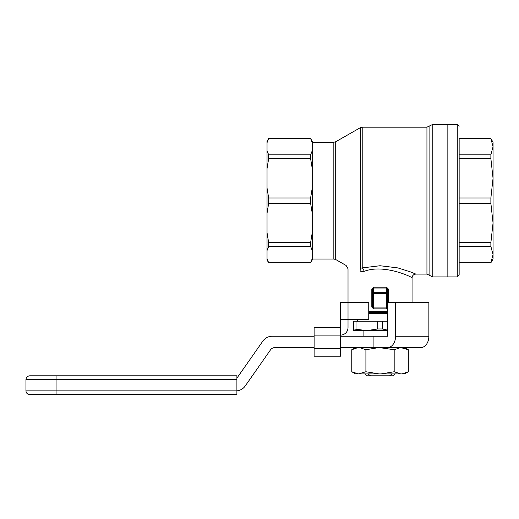 <?xml version="1.0" encoding="UTF-8"?>
<svg xmlns="http://www.w3.org/2000/svg" width="519" height="519" viewBox="0 0 519 519"><rect width="100%" height="100%" fill="white"/><g stroke="black" fill="none" stroke-linecap="round" stroke-linejoin="round"><path stroke-width="0.78" d="M395.569 302.35L428.863 302.35L428.863 336.254A11.301 7.993 -90 0 1 420.87 347.555L387.576 347.555A11.301 7.993 -90 0 0 395.569 336.254L395.569 302.35L387.576 302.35M387.576 347.555L340.49 347.555M236.898 390.826A11.301 11.301 0 0 0 245.169 386.052L270.438 349.962A5.651 5.651 0 0 1 275.07 347.555L314.118 347.555M340.49 336.254L373.116 336.254L373.116 347.555M236.898 377.981A5.651 5.651 0 0 0 237.598 377.164L262.874 341.067A11.301 11.301 0 0 1 272.131 336.254L314.118 336.254M373.116 336.254L387.576 336.254L387.576 307.06L386.636 307.06L386.447 308.941L373.641 308.941L373.453 308.001L386.636 308.001A0.941 0.941 0 0 0 387.576 307.06L387.576 293.618A0.941 0.895 180 0 0 386.636 292.722L373.453 292.722A0.941 0.895 180 0 0 372.506 293.618L372.506 307.06A0.941 0.941 0 0 0 373.453 308.001L373.453 307.06L386.636 307.06L386.636 293.618L373.453 293.618L373.641 287.137L371.812 288.973L372.506 288.973L373.453 288.032L386.636 288.032L387.576 288.973L388.277 288.973L386.447 287.137L373.641 287.137M56.084 375.801L56.084 394.641L29.719 394.641C27.449 394.395 26.197 393.136 25.95 390.872L236.898 390.872L236.898 375.801L29.719 375.801L236.898 375.801M236.898 394.641L56.084 394.641L236.898 394.641L236.898 390.872M236.898 379.571L25.95 379.571C26.197 377.307 27.449 376.048 29.719 375.801C27.429 376.106 26.177 377.365 25.95 379.571L25.95 390.872M314.118 348.684L314.118 356.216L340.49 356.216L340.49 335.118A7.532 7.532 0 0 0 348.022 327.586L348.022 319.302L340.49 319.302L340.49 335.118L314.118 335.118L314.118 348.684L340.49 348.684M314.118 327.586L340.49 327.586L314.118 327.586L314.118 335.118M335.709 259.526L333.84 259.026L333.84 142.251L335.709 141.758L335.709 259.526L346.128 265.481L348.022 268.751L348.022 319.302L368.743 319.302L368.743 302.35L340.49 302.35L340.49 319.302M314.118 356.216L340.49 356.216M364.085 271.359C384.436 263.535 413.014 277.568 412.06 277.866C413.014 277.548 384.384 263.548 364.085 271.359A3.769 1.836 75.8 0 0 362.21 267.908L360.342 268.291C341.716 264.249 341.716 264.249 360.342 268.291A3.769 2.206 -72.7 0 1 360.737 271.32L364.085 271.359M368.743 311.763L387.576 311.763M360.737 271.32C344.006 267.557 344.006 267.557 360.737 271.32M372.506 288.973L372.506 293.618L373.453 293.618L373.453 307.06L371.812 307.06L373.641 308.941M429.875 275.511L432.82 276.919L457.265 276.919L457.265 124.359L447.845 124.359L447.845 276.919L447.845 124.359L432.82 124.359L429.875 125.773L429.875 275.511L426.936 274.097L415.829 274.097C413.546 274.324 412.287 275.583 412.06 277.866L412.06 302.35M267.032 258.611L267.032 259.974L268.667 262.796L267.032 258.611L267.032 250.554L268.667 246.428L268.667 242.671L267.032 232.713L267.032 250.554M267.032 232.713L267.032 213.257L268.667 203.299L268.667 197.986L267.032 188.027L267.032 213.257M267.032 188.027L267.032 168.571L268.667 158.613L268.667 154.85L267.032 150.731L267.032 168.571M267.032 150.731L267.032 142.667L268.667 138.547L267.032 142.667L267.032 141.311L268.667 138.489L310.609 138.547L312.237 142.667L312.237 259.974L310.609 262.796L268.667 262.796M268.667 262.737L310.609 262.737L312.237 258.611L310.609 262.796M312.237 232.713L310.609 242.671L310.609 246.428L268.667 246.428M310.609 242.671L268.667 242.671M312.237 188.027L310.609 197.986L310.609 203.299L268.667 203.299M310.609 197.986L268.667 197.986M312.237 150.731L310.609 154.85L310.609 158.613L268.667 158.613M310.609 154.85L268.667 154.85M312.237 142.667L312.237 141.311L310.609 138.547M310.609 246.428L312.237 250.554M310.609 203.299L312.237 213.257M310.609 158.613L312.237 168.571M333.84 142.251L312.237 142.251M335.709 141.758L360.342 127.68L362.21 127.187L362.21 267.908L380.051 265.734L397.878 267.908L410.847 272.021L415.829 274.097M386.447 287.137L386.636 293.618L387.576 293.618L387.576 288.973L387.576 293.618M380.044 336.254L387.576 336.254M367.99 373.92L370.443 375.801L366.855 375.801L364.974 373.92M370.443 375.801L389.639 375.801L392.098 373.92M395.108 373.92L393.227 375.801L389.639 375.801M356.008 328.968L356.008 321.183L353.673 321.183L353.673 328.968L366.855 330.603L387.576 330.603M382.373 328.968L382.373 321.183L377.709 321.183L377.709 328.968L382.373 328.968L387.576 330.136M361.205 330.603L366.855 330.603L377.709 328.968M353.673 328.968L353.673 330.603L366.855 330.603M356.008 321.183L377.709 321.183M382.373 321.183L387.576 321.183M387.576 313.651L368.743 313.651M357.442 319.302L357.442 321.183M387.576 312.639L368.743 312.639M490.877 138.547L459.146 138.547L490.877 138.489L493.05 146.702L493.05 142.251L490.877 138.489M490.877 158.613L459.146 158.613L459.146 154.85L490.877 154.85L490.877 158.613L493.05 178.296L493.05 146.702L490.877 154.85M459.146 197.986L490.877 197.986L490.877 203.299L493.05 222.988L493.05 178.296L490.877 197.986M459.146 203.299L490.877 203.299M459.146 242.671L490.877 242.671L490.877 246.428L493.05 254.582L493.05 222.988L490.877 242.671M457.265 276.919L459.146 275.038L459.146 246.428L490.877 246.428M459.146 262.737L490.877 262.737L493.05 254.582L490.877 262.796L459.146 262.796M490.877 262.796L493.05 259.026L493.05 254.582M459.146 275.038L459.146 138.489M459.146 138.547L459.146 154.85M493.05 247.946L493.05 222.988M493.05 178.296L493.05 153.332M355.301 348.119L356.864 347.724M357.254 347.659L357.708 347.6M358.026 347.568L351.772 349.728L351.772 371.747L358.331 373.92L365.908 371.747L365.908 349.728L359.343 347.555L355.534 347.555L351.772 349.728M359.343 347.555L379.032 347.555L365.908 349.728M381.056 347.555L400.739 347.555L394.181 349.728L379.032 347.555M402.056 373.901L408.317 371.747L408.317 349.728L404.548 347.555L401.751 347.555L408.317 349.728L400.739 347.555M404.781 373.356L403.218 373.751M402.828 373.816L402.381 373.875M359.343 373.92L404.548 373.92L408.317 371.747M351.772 371.747L355.534 373.92L358.331 373.92M365.908 371.747L379.032 373.92M381.056 373.92L394.181 371.747L394.181 349.728M394.181 371.747L400.739 373.92M428.863 336.254L395.569 336.254M371.812 307.06L371.812 288.973M388.277 302.35L388.277 288.973M432.82 276.919L432.82 124.359M360.342 127.68L360.342 268.291M362.21 127.187L426.936 127.187L426.936 274.097M372.506 307.06A0.941 0.941 0 0 0 373.453 308.001M386.636 308.001A0.941 0.941 0 0 0 387.576 307.06M27.046 393.525L29.719 394.641M310.609 138.489L268.667 138.489M333.84 259.026L312.237 259.026M426.936 127.187L429.875 125.773M363.092 330.603L363.092 336.254M457.265 124.359L459.146 126.247"/></g></svg>

